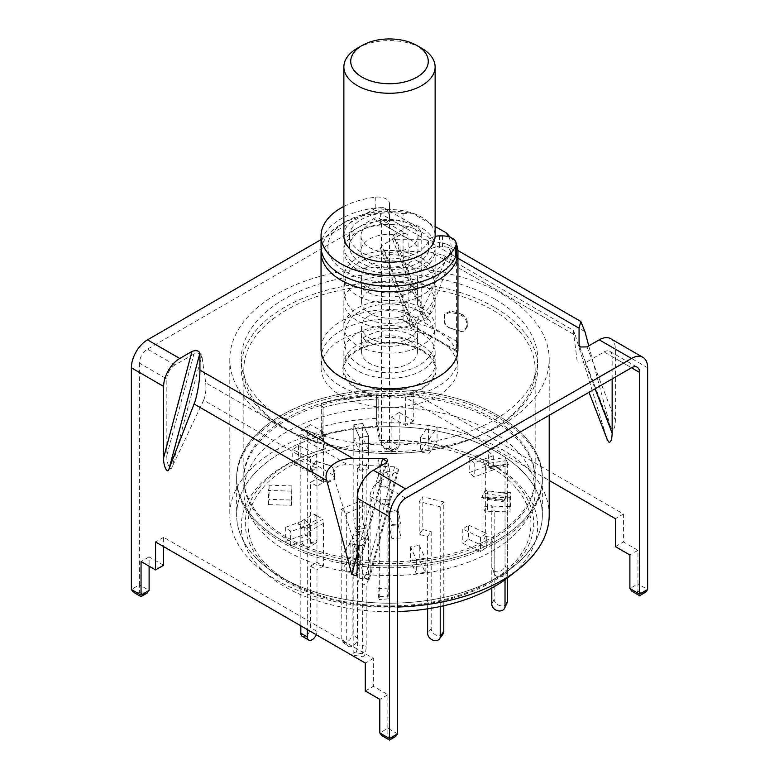 <?xml version="1.0" encoding="UTF-8"?>
<svg xmlns="http://www.w3.org/2000/svg" width="779" height="779" viewBox="0 0 779 779"><rect width="100%" height="100%" fill="white"/><g stroke="black" fill="none" stroke-linecap="round" stroke-linejoin="round"><path stroke-width="0.58" stroke-dasharray="3.9 2.92" d="M422.52 350.355A46.701 26.963 0 0 0 376.608 343.51A46.701 26.963 0 0 0 343.997 363.374A46.701 26.963 0 0 0 356.48 388.487A46.701 26.963 0 0 0 412.12 393.006A46.701 26.963 0 0 0 435.003 363.374A46.701 26.963 0 0 0 422.52 350.355M444.069 320.403C444.225 324.064 446.27 326.703 450.204 328.319A145.663 84.093 0 0 1 460.934 331.474L462.765 331.747L466.689 327.053L466.689 323.616C466.572 319.896 464.654 317.111 460.934 315.252A145.663 84.093 180 0 0 450.204 312.097L444.419 314.92L444.069 320.403L444.838 313.771L450.632 310.957L450.204 312.097M492.494 420.085A145.663 84.093 0 0 0 333.763 401.857A145.663 84.093 0 0 0 243.837 479.552A145.663 84.093 0 0 0 286.506 539.01A145.663 84.093 0 0 0 445.237 557.248A145.663 84.093 0 0 0 535.163 479.552A145.663 84.093 0 0 0 492.494 420.085M286.506 428.888A145.663 84.093 180 0 1 243.837 369.421A145.663 84.093 180 0 1 333.763 291.726A145.663 84.093 180 0 1 492.494 309.954A145.663 84.093 180 0 1 535.163 369.421A145.663 84.093 180 0 1 445.237 447.117A145.663 84.093 180 0 1 286.506 428.888M494.363 298.854A148.292 85.622 0 0 0 332.75 280.294A148.292 85.622 0 0 0 241.208 359.392A148.292 85.622 0 0 0 284.637 419.939A148.292 85.622 0 0 0 446.25 438.499A148.292 85.622 0 0 0 537.792 359.392A148.292 85.622 0 0 0 494.363 298.854M494.363 307.238A148.292 85.622 0 0 0 332.75 288.678A148.292 85.622 0 0 0 241.208 367.776A148.292 85.622 0 0 0 284.637 428.323A148.292 85.622 0 0 0 446.25 446.883A148.292 85.622 0 0 0 537.792 367.776A148.292 85.622 0 0 0 494.363 307.238M325.369 448.801A144.203 83.256 0 0 0 311.863 453.212A144.203 83.256 0 0 0 273.419 572.76A144.203 83.256 0 0 0 287.539 582.234A144.203 83.256 0 0 0 505.581 572.76A144.203 83.256 0 0 0 491.461 464.498A144.203 83.256 0 0 0 467.137 453.212A144.203 83.256 0 0 0 380.464 440.281L378.175 426.931A152.859 88.251 180 0 1 497.586 452.541A152.859 88.251 180 0 1 542.359 514.938A152.859 88.251 180 0 1 512.543 567.307A152.859 88.251 180 0 1 281.414 577.346A152.859 88.251 180 0 1 266.457 567.307A152.859 88.251 180 0 1 236.641 514.938A152.859 88.251 180 0 1 323.081 435.451L325.369 448.801L324.307 449.269A148.214 85.573 0 0 0 309.701 454.011A148.214 85.573 0 0 0 270.186 576.888A148.214 85.573 0 0 0 284.695 586.626A148.214 85.573 0 0 0 397.553 611.564M508.814 576.888A148.214 85.573 0 0 0 494.305 465.608A148.214 85.573 0 0 0 469.299 454.011A148.214 85.573 0 0 0 379.402 440.748L376.374 423.046L376.374 395.109L376.374 418.391A159.705 92.204 0 0 0 321.279 426.911L321.279 403.629L323.081 407.514L322.788 434.809A153.999 88.913 180 0 1 377.873 426.288L378.175 398.994L376.374 395.109A159.705 92.204 0 0 0 321.279 403.629L321.279 431.576A159.705 92.204 180 0 0 229.795 514.938A159.705 92.204 180 0 0 260.946 569.653A159.705 92.204 180 0 0 276.574 580.141A159.705 92.204 180 0 0 397.553 607.026M323.081 407.514A152.859 88.251 180 0 1 378.175 398.994A152.859 88.251 0 0 0 323.081 407.514L323.081 435.451A152.859 88.251 180 0 1 378.175 426.931L378.175 398.994L376.374 395.109A159.705 92.204 180 0 0 321.279 403.629L323.081 407.514M281.414 541.95A152.859 88.251 180 0 1 236.641 479.552A152.859 88.251 180 0 1 331.007 398.011A152.859 88.251 180 0 1 497.586 417.145A152.859 88.251 180 0 1 542.359 479.552A152.859 88.251 180 0 1 447.993 561.084A152.859 88.251 180 0 1 281.414 541.95M437.895 339.839A68.445 39.515 180 0 1 457.945 367.776A68.445 39.515 180 0 1 415.694 404.291A68.445 39.515 180 0 1 341.105 395.722A68.445 39.515 180 0 1 321.055 367.776A68.445 39.515 180 0 1 363.306 331.27A68.445 39.515 180 0 1 437.895 339.839M321.23 249.484A68.445 39.515 180 0 1 341.105 224.342A68.445 39.515 180 0 1 403.074 213.553L403.074 320.666A68.445 39.515 180 0 1 437.895 331.455A68.445 39.515 180 0 1 456.582 351.553L456.582 244.44L450.496 237.371M357.24 265.318A45.63 26.34 180 0 1 343.87 246.69A45.63 26.34 180 0 1 372.041 222.356A45.63 26.34 180 0 1 421.76 228.062A45.63 26.34 180 0 1 435.13 246.69A45.63 26.34 180 0 1 406.959 271.034A45.63 26.34 180 0 1 357.24 265.318M502.426 294.199A159.705 92.204 180 0 1 549.205 359.392A159.705 92.204 180 0 1 450.613 444.585A159.705 92.204 180 0 1 276.574 424.594A159.705 92.204 180 0 1 229.795 359.392A159.705 92.204 180 0 1 328.387 274.208A159.705 92.204 180 0 1 502.426 294.199M376.374 423.046A159.705 92.204 180 0 1 502.426 449.746A159.705 92.204 180 0 1 549.205 514.938M324.307 449.269L321.279 431.576M379.402 440.748L380.464 440.281M456.582 351.553L403.074 320.666M403.074 213.553L413.376 213.913L435.13 226.465M448.626 236.719A61.599 35.561 180 0 1 416.366 278.697A61.599 35.561 180 0 1 339.303 267.314A61.599 35.561 180 0 1 345.944 221.548A61.599 35.561 180 0 1 413.376 213.913M334.931 476.349L334.581 478.384L328.796 481.208A145.663 84.093 0 0 1 318.066 478.053C314.356 476.212 312.437 473.428 312.311 469.688L312.311 466.251L316.235 461.567L318.066 461.83A145.663 84.093 180 0 0 328.796 464.985C332.711 466.582 334.766 469.221 334.931 472.902L334.512 477.488L334.512 472.97C334.347 469.309 332.302 466.67 328.368 465.053L328.796 464.985M328.796 481.208L328.368 482.357L334.162 479.533L334.512 477.488M318.066 461.83L317.462 461.85A146.793 84.755 0 0 0 328.368 465.053M317.462 461.85L315.631 461.577L312.311 466.251M312.311 469.688L311.707 470.789L311.707 466.27M311.707 470.789C311.824 474.499 313.742 477.293 317.462 479.143L318.066 478.053M328.368 482.357A146.793 84.755 180 0 1 317.462 479.143M450.204 328.319L450.632 328.251C446.708 326.654 444.663 324.015 444.488 320.335M444.069 316.956L444.488 315.816M460.934 315.252L461.538 314.161A146.793 84.755 0 0 0 450.632 310.957M461.538 314.161C465.248 316.001 467.166 318.786 467.293 322.516L466.689 323.616M466.689 327.053L467.293 327.034L467.293 322.516M467.293 327.034L463.369 331.727L460.934 331.474M450.632 328.251A146.793 84.755 180 0 1 461.538 331.455M321.055 246.69A68.445 39.515 180 0 1 341.105 218.753A68.445 39.515 180 0 1 375.809 207.974A11.403 6.583 180 0 1 389.5 214.429L389.5 217.799A11.403 6.583 180 0 1 380.629 224.216A39.924 23.049 0 0 0 361.271 230.399A39.924 23.049 0 0 0 349.576 246.69A39.924 23.049 0 0 0 374.222 267.995A39.924 23.049 0 0 0 417.729 262.99A39.924 23.049 0 0 0 428.431 251.821A11.403 6.583 180 0 1 431.488 248.628A11.403 6.583 180 0 1 439.551 246.69L442.521 246.69A13.691 7.907 180 0 1 456.202 254.597M343.87 206.435A68.445 39.515 180 0 1 375.809 197.175A11.403 6.583 180 0 1 389.5 203.621L389.5 214.429M428.431 251.821L428.431 241.013A11.403 6.583 180 0 1 431.488 237.819A11.403 6.583 180 0 1 435.12 236.407M428.431 241.013A39.924 23.049 180 0 1 417.729 252.192A39.924 23.049 180 0 1 374.222 257.187A39.924 23.049 180 0 1 349.576 235.891A39.924 23.049 180 0 1 361.271 219.59A39.924 23.049 180 0 1 380.629 213.417L380.629 224.216M389.5 217.799L389.5 206.99A11.403 6.583 180 0 1 380.629 213.417M389.5 206.99L389.5 203.621M378.019 473.262L387.075 472.619L389.86 485.697L380.804 486.339L378.019 473.262L378.019 459.123L387.075 458.48L387.075 588.116A6.845 0.682 -94.1 0 0 387.913 597.629A6.845 0.682 -94.1 0 0 388.4 598.866A6.845 0.682 -94.1 0 0 388.75 595.964L388.75 499.096L389.86 504.325L380.804 504.967L380.804 472.201L378.019 459.123L378.019 588.758A6.845 0.682 -94.1 0 0 378.857 598.272A6.845 0.682 -94.1 0 0 379.334 599.509A6.845 0.682 -94.1 0 0 379.685 596.607L379.685 499.738L388.75 499.096M387.075 472.619L387.075 458.48L389.86 471.558L380.804 472.201L378.019 459.123L387.075 458.48L389.86 471.558L389.86 504.325M380.804 504.967L379.685 499.738M368.545 468.919L368.545 436.152L362.634 423.425L353.822 424.789L362.634 423.425L362.634 517.665A6.845 1.451 -98.8 0 0 364.406 527.071A6.845 1.451 -98.8 0 0 365.458 528.25A6.845 1.451 -98.8 0 0 366.179 525.299L366.179 463.826L368.545 468.919L359.723 470.282L359.723 437.516L368.545 436.152L359.723 437.516L353.822 424.789L353.822 519.028A6.845 1.451 -98.8 0 0 355.594 528.435A6.845 1.451 -98.8 0 0 356.636 529.613A6.845 1.451 -98.8 0 0 357.366 526.662L357.366 465.19L366.179 463.826M353.822 438.928L353.822 424.789L359.723 437.516L359.723 451.654L353.822 438.928L362.634 437.564L368.545 450.291L359.723 451.654M359.723 470.282L357.366 465.19M286.506 550.957A145.663 84.093 180 0 1 243.837 491.491A145.663 84.093 180 0 1 333.763 413.795A145.663 84.093 180 0 1 492.494 432.024A145.663 84.093 180 0 1 535.163 491.491A145.663 84.093 180 0 1 445.237 569.186A145.663 84.093 180 0 1 286.506 550.957M286.506 537.15A145.663 84.093 180 0 1 243.837 477.683A145.663 84.093 180 0 1 333.763 399.987A145.663 84.093 180 0 1 492.494 418.216A145.663 84.093 180 0 1 535.163 477.683A145.663 84.093 180 0 1 445.237 555.378A145.663 84.093 180 0 1 286.506 537.15M323.081 435.451A152.859 88.251 0 0 0 236.641 514.938A152.859 88.251 0 0 0 281.414 577.346L289.476 582.001A141.457 81.668 0 0 0 489.524 582.001A141.457 81.668 0 0 0 489.524 466.514A141.457 81.668 0 0 0 289.476 466.514A141.457 81.668 0 0 0 289.476 582.001L281.414 577.346A152.859 88.251 0 0 0 497.586 577.346A152.859 88.251 0 0 0 542.359 514.938A152.859 88.251 0 0 0 497.586 452.541A152.859 88.251 0 0 0 378.175 426.931M497.586 415.285A152.859 88.251 180 0 1 542.359 477.683A152.859 88.251 180 0 1 447.993 559.225A152.859 88.251 180 0 1 281.414 540.09A152.859 88.251 180 0 1 236.641 477.683A152.859 88.251 180 0 1 331.007 396.151A152.859 88.251 180 0 1 497.586 415.285A152.859 88.251 0 0 0 331.007 396.151A152.859 88.251 0 0 0 236.641 477.683A152.859 88.251 0 0 0 281.414 540.09A152.859 88.251 0 0 0 447.993 559.225A152.859 88.251 0 0 0 542.359 477.683A152.859 88.251 0 0 0 497.586 415.285M376.374 418.391L377.873 426.288M322.788 434.809L321.279 426.911M281.414 577.346L281.414 577.346A152.859 88.251 0 0 0 447.993 596.48A152.859 88.251 0 0 0 542.359 514.938A152.859 88.251 0 0 0 497.586 452.541A152.859 88.251 0 0 0 331.007 433.406A152.859 88.251 0 0 0 236.641 514.938A152.859 88.251 0 0 0 281.414 577.346M469.211 458.461L488.345 451.284L493.311 455.705L474.187 462.882L469.211 458.461L469.211 472.6L488.345 465.423L493.311 469.844L474.187 477.021L469.211 472.6M487.615 491.822L510.401 492.513L509.924 497.771L487.138 497.08L487.615 491.822L487.615 505.961L510.401 506.652L509.924 511.91L487.138 511.219L487.615 505.961M468.539 525.056L486.271 533.342L480.526 537.432L462.794 529.145L468.539 525.056L468.539 539.195L486.271 547.481L480.526 551.571L462.794 543.284L468.539 539.195M419.277 545.466L425.178 558.192L416.366 559.556L410.455 546.829L419.277 545.466L419.277 559.604L425.178 572.322L416.366 573.695L410.455 560.968L419.277 559.604M358.632 545.261L350.462 557.56L341.942 555.67L350.122 543.372L358.632 545.261L358.632 559.4L350.462 571.698L341.942 569.809L350.122 557.511L358.632 559.4M309.789 524.52L290.655 531.687L285.689 527.276L304.813 520.099L309.789 524.52L309.789 538.659L290.655 545.826L285.689 541.415L304.813 534.238L309.789 538.659M291.385 491.159L268.599 490.468L269.076 485.21L291.862 485.901L291.385 505.298L268.599 504.607L269.076 499.349L291.862 500.04L291.385 505.298M310.461 457.925L292.729 449.639L298.474 445.539L316.206 453.836L310.461 457.925L310.461 472.064L292.729 463.778L298.474 459.678L316.206 467.975L310.461 472.064M362.634 437.564L362.634 423.425L368.545 436.152L368.545 450.291M420.368 437.72L428.538 425.422L437.058 427.311L428.878 439.609L420.368 437.72L420.368 451.859L428.538 439.56L437.058 441.45L428.878 453.748L420.368 451.859M389.14 511.423L398.196 510.781L400.981 523.858L391.925 524.491L389.14 511.423L389.14 525.562L398.196 524.919L400.981 537.987L391.925 538.63L389.14 525.562M389.86 485.697L389.86 471.558L380.804 472.201L380.804 486.339M391.925 538.63L391.925 524.491M400.981 537.987L400.981 523.858M398.196 510.781L398.196 524.919M437.058 427.311L437.058 441.45M428.878 439.609L428.878 453.748M428.538 439.56L428.538 425.422M298.474 445.539L298.474 459.678M316.206 453.836L316.206 467.975M292.729 463.778L292.729 449.639M269.076 485.21L269.076 499.349M291.862 485.901L291.862 500.04M268.599 504.607L268.599 490.468M285.689 527.276L285.689 541.415M304.813 520.099L304.813 534.238M290.655 545.826L290.655 531.687M341.942 555.67L341.942 569.809M350.122 543.372L350.122 557.511M350.462 571.698L350.462 557.56M416.366 559.556L416.366 573.695M410.455 546.829L410.455 560.968M425.178 572.322L425.178 558.192M480.526 537.432L480.526 551.571M462.794 529.145L462.794 543.284M486.271 547.481L486.271 533.342M509.924 497.771L509.924 511.91M487.138 497.08L487.138 511.219M510.401 506.652L510.401 492.513M493.311 455.705L493.311 469.844M474.187 462.882L474.187 477.021M488.345 465.423L488.345 451.284M442.998 634.077A6.845 5.141 36.3 0 1 437.486 635.606A6.845 5.141 36.3 0 1 431.186 628.478L431.186 531.609L427.622 536.458L419.219 534.404L422.783 529.554L422.783 496.788L419.219 501.637L419.219 534.404M440.223 606.529L440.223 506.778L443.787 501.929L443.787 605.75M440.223 506.778L419.219 501.637M427.622 608.818L427.622 536.458M443.787 501.929L422.783 496.788M422.783 529.554L431.186 531.609M342.507 641.896L347.999 646.103A6.845 4.46 127.5 0 1 346.694 643.045L346.694 513.41L341.202 509.203L341.202 638.838A6.845 4.46 127.5 0 0 342.507 641.896A6.845 4.46 127.5 0 0 346.665 642.052A6.845 4.46 127.5 0 0 352.137 634.077L352.137 537.218L359.421 534.043L364.913 538.25L364.913 505.483L359.421 501.277L359.421 534.043M347.999 646.103A6.845 4.46 127.5 0 0 352.157 646.258A6.845 4.46 127.5 0 0 357.629 638.293L357.629 541.424L352.137 537.218M341.202 509.203L359.421 501.277M346.694 513.41L364.913 505.483M364.913 538.25L357.629 541.424M507.392 570.218A6.845 5.395 -24.9 0 1 500.78 576.83A6.845 5.395 -24.9 0 1 494.568 574.123A6.845 5.395 -24.9 0 1 494.168 572.263L494.168 510.79L485.346 512.154L482.99 507.071L482.99 464.226A13.691 2.892 81.2 0 1 483.194 460.934L505.23 457.526L507.704 464.05A4.567 0.964 -98.8 0 0 507.392 465.9L507.392 570.218L505.026 565.135A6.845 5.395 -24.9 0 1 498.414 571.747A6.845 5.395 -24.9 0 1 492.201 569.03A6.845 5.395 -24.9 0 1 491.802 567.18L491.802 505.707L494.168 510.79M485.346 512.154L485.346 469.309A4.567 0.964 81.2 0 1 485.668 467.458L483.194 460.934M485.259 465.384L486.369 468.16L485.823 467.351L507.859 463.933L508.434 464.742L507.295 461.966M482.99 464.226L505.026 460.808A13.691 2.892 81.2 0 1 505.23 457.526M505.026 460.808L505.026 565.135M482.99 507.071L491.802 505.707M486.369 468.16L508.434 464.742M506.983 603.102A6.845 5.395 24.9 0 1 500.78 605.809A6.845 5.395 24.9 0 1 494.168 599.197L494.168 537.724L491.802 542.807L482.99 541.444L485.346 536.361L485.346 493.516A13.691 2.892 98.8 0 0 485.151 490.225L507.187 493.633L504.714 500.157A4.567 0.964 -81.2 0 1 505.026 502.007L505.026 579.732M482.99 541.444L482.99 498.599A4.567 0.964 98.8 0 0 482.678 496.749L485.151 490.225M483.087 494.675L481.646 497.392L482.493 496.632L504.539 500.04M481.646 497.392L503.711 500.809L504.539 500.05M503.711 500.809L505.123 498.083M485.346 493.516L507.392 496.924A13.691 2.892 98.8 0 0 507.187 493.633M507.392 496.924L507.392 577.989M485.346 536.361L494.168 537.724M491.802 588.038L491.802 542.807M353.822 652.432A6.845 1.451 98.8 0 0 354.542 655.373A6.845 1.451 98.8 0 0 355.594 654.204A6.845 1.451 98.8 0 0 357.366 644.798L357.366 583.325L359.723 578.232L368.545 579.595L368.545 536.75A13.691 10.799 -155.1 0 0 367.785 532.904L361.884 545.631L354.172 544.443L352.644 545.397A4.567 3.603 24.9 0 1 353.822 548.114L353.822 652.432L362.634 653.795A6.845 1.451 98.8 0 0 363.365 656.736A6.845 1.451 98.8 0 0 364.406 655.567A6.845 1.451 98.8 0 0 366.179 646.161L366.179 584.688L357.366 583.325M359.723 578.232L359.723 535.387A4.567 3.603 -155.1 0 0 358.554 532.67L360.083 531.716L367.785 532.904M358.554 532.67L355.36 530.879L349.45 543.625L352.644 545.397M360.083 531.716L355.36 530.879M349.45 543.625L354.172 544.443M368.545 536.75L362.634 549.477A13.691 10.799 -155.1 0 0 361.884 545.631M362.634 549.477L362.634 653.795M368.545 579.595L366.179 584.688M302.252 636.326A6.845 3.953 120 0 0 305.68 635.985A6.845 3.953 120 0 0 310.519 627.601L310.519 566.129L316.975 562.409L323.421 566.129L323.421 523.284A13.691 7.907 -120 0 0 322.866 519.242L306.741 528.551L301.093 525.299L299.983 525.844A4.567 2.639 60 0 1 300.84 528.873L300.84 625.839M316.975 562.409L316.975 519.564A4.567 2.639 -120 0 0 316.108 516.535L317.228 515.98L322.866 519.242M316.108 516.535L313.869 513.906L297.714 523.225L299.983 525.844M317.228 515.98L313.869 513.906M297.714 523.225L301.093 525.299M323.421 523.284L307.296 532.602A13.691 7.907 -120 0 0 306.741 528.551M307.296 532.602L307.296 629.559M316.235 634.719A6.845 3.953 120 0 0 316.975 631.331L316.975 569.858L310.519 566.129M323.421 566.129L316.975 569.858M307.296 534.54A6.845 3.953 -120 0 0 312.136 542.924A6.845 3.953 -120 0 0 315.553 543.265A6.845 3.953 -120 0 0 316.975 540.129L316.975 478.657L323.421 482.386L316.975 486.106L316.975 443.261A13.691 7.907 -60 0 1 317.52 439.22L301.395 429.901L307.033 426.649L308.153 427.194A4.567 2.639 120 0 0 307.296 430.222L307.296 534.54L300.84 538.27A6.845 3.953 -120 0 0 305.68 546.654A6.845 3.953 -120 0 0 309.097 546.985A6.845 3.953 -120 0 0 310.519 543.859L310.519 482.386L316.975 478.657M323.421 482.386L323.421 439.541A4.567 2.639 -60 0 1 324.278 436.513L323.168 435.958L317.52 439.22M324.278 436.513L326.771 434.02L310.617 424.691L308.153 427.194M323.168 435.958L326.771 434.02M310.617 424.691L307.033 426.649M316.975 443.261L300.84 433.952A13.691 7.907 -60 0 1 301.395 429.901M300.84 433.952L300.84 538.27M316.975 486.106L310.519 482.386M343.87 235.891A45.63 26.34 180 0 1 372.041 211.547A45.63 26.34 180 0 1 421.76 217.263A45.63 26.34 180 0 1 435.13 235.891M409.666 224.245A28.521 16.466 180 0 1 418.021 235.891A28.521 16.466 180 0 1 400.416 251.101A28.521 16.466 180 0 1 369.334 247.537A28.521 16.466 180 0 1 360.979 235.891A28.521 16.466 180 0 1 378.584 220.681A28.521 16.466 180 0 1 409.666 224.245M409.666 239.153A28.521 16.466 180 0 1 418.021 250.789A28.521 16.466 180 0 1 400.416 266.009A28.521 16.466 180 0 1 369.334 262.435A28.521 16.466 180 0 1 360.979 250.789A28.521 16.466 180 0 1 378.584 235.579A28.521 16.466 180 0 1 409.666 239.153M421.76 232.161A45.63 26.34 180 0 1 435.13 250.789A45.63 26.34 180 0 1 406.959 275.133A45.63 26.34 180 0 1 357.24 269.417A45.63 26.34 180 0 1 343.87 250.789A45.63 26.34 180 0 1 372.041 226.455A45.63 26.34 180 0 1 421.76 232.161M421.76 258.248A45.63 26.34 180 0 1 435.13 276.876A45.63 26.34 180 0 1 406.959 301.21A45.63 26.34 180 0 1 357.24 295.504A45.63 26.34 180 0 1 343.87 276.876A45.63 26.34 180 0 1 372.041 252.532A45.63 26.34 180 0 1 421.76 258.248M409.267 265.464A27.947 16.135 180 0 1 417.447 276.876A27.947 16.135 180 0 1 400.192 291.784A27.947 16.135 180 0 1 369.733 288.279A27.947 16.135 180 0 1 361.553 276.876A27.947 16.135 180 0 1 378.808 261.968A27.947 16.135 180 0 1 409.267 265.464M409.267 290.606A27.947 16.135 180 0 1 417.447 302.018A27.947 16.135 180 0 1 400.192 316.926A27.947 16.135 180 0 1 369.733 313.431A27.947 16.135 180 0 1 361.553 302.018A27.947 16.135 180 0 1 378.808 287.11A27.947 16.135 180 0 1 409.267 290.606M421.76 283.39A45.63 26.34 180 0 1 435.13 302.018A45.63 26.34 180 0 1 406.959 326.362A45.63 26.34 180 0 1 357.24 320.646A45.63 26.34 180 0 1 343.87 302.018A45.63 26.34 180 0 1 372.041 277.684A45.63 26.34 180 0 1 421.76 283.39M421.76 308.172A45.63 26.34 180 0 1 435.13 326.8A45.63 26.34 180 0 1 406.959 351.134A45.63 26.34 180 0 1 357.24 345.428A45.63 26.34 180 0 1 343.87 326.8A45.63 26.34 180 0 1 372.041 302.456A45.63 26.34 180 0 1 421.76 308.172M409.267 315.388A27.947 16.135 180 0 1 417.447 326.8A27.947 16.135 180 0 1 400.192 341.708A27.947 16.135 180 0 1 369.733 338.203A27.947 16.135 180 0 1 361.553 326.8A27.947 16.135 180 0 1 378.808 311.892A27.947 16.135 180 0 1 409.267 315.388M409.267 340.53A27.947 16.135 180 0 1 417.447 351.942A27.947 16.135 180 0 1 400.192 366.851A27.947 16.135 180 0 1 369.733 363.355A27.947 16.135 180 0 1 361.553 351.942A27.947 16.135 180 0 1 378.808 337.034A27.947 16.135 180 0 1 409.267 340.53M421.76 333.315A45.63 26.34 180 0 1 435.13 351.942A45.63 26.34 180 0 1 406.959 376.286A45.63 26.34 180 0 1 357.24 370.57A45.63 26.34 180 0 1 343.87 351.942A45.63 26.34 180 0 1 372.041 327.608A45.63 26.34 180 0 1 421.76 333.315M357.24 388.049A45.63 26.34 0 0 0 406.959 393.755A45.63 26.34 0 0 0 435.13 369.421A45.63 26.34 0 0 0 421.76 350.793A45.63 26.34 0 0 0 372.041 345.078A45.63 26.34 0 0 0 343.87 369.421A45.63 26.34 0 0 0 357.24 388.049M357.23 48.308A45.63 26.34 180 0 1 421.76 48.308M396.355 239.698L393.21 238.968L392.041 237.731L393.424 235.122L421.78 308.718L423.348 318.971L425.003 321.474L427.213 319.799L452.209 254.937L446.912 244.168L425.811 239.698L396.355 239.698L427.213 319.799M445.695 260.488L442.988 255.074L573.305 330.306L575.33 335.34L445.695 260.488L414.116 327.287L412.101 328.504L410.445 326.012L408.878 315.748L408.878 239.241L381.447 223.398A11.403 6.583 -60 0 0 379.091 218.178L406.511 234.012A11.403 6.583 -60 0 1 408.878 239.241M406.511 234.012A11.403 6.583 -60 0 0 400.805 234.576L381.817 245.541L380.444 248.15L381.613 249.387L384.378 250.117L431.576 252.347L442.988 255.074M588.758 345.876L609.938 425.285L612.148 429.521C614.086 429.95 615.167 426.941 615.371 420.485L615.371 349.138A22.815 13.175 -60 0 0 610.648 338.699M607.26 439.638L589.021 392.295M573.305 330.306L577.171 361.427L578.427 363.014L585.087 362.897L595.068 388.799M457.468 353.812A68.445 39.515 0 0 1 457.945 358.467A68.445 39.515 0 0 1 415.694 394.972A68.445 39.515 0 0 1 341.105 386.403A68.445 39.515 0 0 1 321.055 358.467A68.445 39.515 0 0 1 403.074 319.731L456.582 350.628L456.582 341.309L403.074 310.422A68.445 39.515 0 0 0 321.055 349.148L321.055 367.776M393.424 235.122L405.645 228.062A22.815 13.175 -60 0 1 417.057 226.932A22.815 13.175 -60 0 1 421.78 237.371L421.78 308.718M387.903 448.821L389.519 447.896L389.519 440.437L399.199 446.026L397.309 448.665L391.126 450.681L387.903 448.821L383.336 447.73L381.447 445.101L391.126 450.681C391.126 452.696 391.126 452.696 391.126 450.681C391.126 452.696 391.126 452.696 391.126 450.681L399.199 446.026L399.199 412.481L413.717 420.864L413.717 392.918L623.434 514.004L623.434 541.941L637.952 550.325L637.952 583.88L629.89 588.534M381.447 223.398L381.447 445.101L389.519 440.437L389.519 218.743A22.815 13.175 -60 0 0 384.787 208.305L417.057 226.932M405.645 228.062L373.384 209.434L321.055 239.64M604.076 351.933A11.403 6.583 -60 0 1 609.782 351.368A11.403 6.583 -60 0 1 612.148 356.597L631.506 367.766L604.076 351.933L585.087 362.897M405.616 498.18L378.195 482.347L397.183 471.383L398.605 469.776L394.622 466.816L347.424 464.586L205.695 382.762L201.829 355.506C200.407 353.15 197.769 352.663 193.913 354.026L166.852 455.481L166.852 378.964L139.431 363.131A11.403 6.583 -60 0 1 147.494 349.158L373.384 218.743A11.403 6.583 -60 0 1 379.091 218.178M166.852 378.964A11.403 6.583 120 0 1 174.924 364.991L193.913 354.026M373.384 209.434A22.815 13.175 -60 0 1 384.787 208.305M391.126 450.681L391.126 417.135L405.645 425.519L405.645 397.572L549.205 480.458M612.148 378.945L612.148 356.597M575.33 335.34L606.909 438.596M394.622 466.816L364.884 578.33L333.305 475.063C332.341 468.296 337.044 464.8 347.424 464.586M333.305 475.063L203.67 400.221C205.666 395.157 206.338 389.344 205.695 382.762M166.852 455.481C166.375 463.086 170.572 472.327 172.091 467.02L201.829 355.506M203.67 400.221L172.091 467.02M364.884 578.33L369.441 579.138L370.122 572.838L370.122 496.32A11.403 6.583 120 0 1 378.195 482.347M395.664 736.486L389.481 738.511L386.257 736.642L387.874 735.717L387.874 694.712L373.355 686.328L373.355 658.391L163.629 537.306L163.629 546.615M163.629 565.252L149.11 556.868L149.11 566.177M139.431 363.131L139.431 584.825L131.369 589.479M615.371 546.605L623.434 541.941M637.952 550.325L629.89 554.989M365.283 690.983L373.355 686.328M387.874 694.712L379.801 699.367M403.074 319.731L403.074 310.422M399.199 412.481L391.126 417.135M413.717 420.864L405.645 425.519M149.11 556.868L141.048 561.523M163.629 537.306L155.566 541.96M373.355 658.391L365.283 663.046M413.717 392.918L405.645 397.572M623.434 514.004L615.371 518.658M147.221 593.053L141.048 595.068L137.815 593.209L133.258 592.118M137.815 593.209L139.431 592.274L139.431 584.825L149.11 590.414M645.742 592.098L639.569 594.124L636.346 592.254L631.779 591.164M636.346 592.254L637.952 591.329L637.952 583.88L647.631 589.469M386.257 736.642L381.691 735.551M421.76 345.165A45.63 26.34 0 0 0 372.041 339.449A45.63 26.34 0 0 0 343.87 363.793A45.63 26.34 0 0 0 357.24 382.421A45.63 26.34 0 0 0 406.959 388.127A45.63 26.34 0 0 0 435.13 363.793A45.63 26.34 0 0 0 421.76 345.165M375.809 207.974L375.809 197.175M439.551 235.891L439.551 246.69M442.521 246.69L442.521 235.891M378.019 588.758L387.075 588.116M379.685 596.607L388.75 595.964M362.634 517.665L353.822 519.028M357.366 526.662L366.179 525.299M431.186 628.478L427.622 633.327M346.694 643.045L341.202 638.838M357.629 638.293L352.137 634.077M491.802 567.18L494.168 572.263M507.392 465.9L485.346 469.309M494.168 599.197L491.802 604.28M505.026 502.007L482.99 498.599M366.179 646.161L357.366 644.798M353.822 548.114L359.723 535.387M316.975 631.331L310.519 627.601M300.84 528.873L316.975 519.564M310.519 543.859L316.975 540.129M307.296 430.222L323.421 439.541M408.878 315.748L381.817 245.541M615.371 420.485L587.015 346.889M584.941 331.572L452.209 254.937M647.631 367.766L615.371 349.138M421.78 237.371L389.519 218.743M457.945 258.248L425.811 239.698M573.305 334.172L431.576 252.347M579.508 346.314L609.938 425.285M174.924 364.991L147.494 349.158M400.805 234.576L373.384 218.743M397.553 512.154L370.122 496.32M397.553 733.847L387.874 728.258L379.801 732.922M357.22 553.947L380.668 466.017M385.576 463.184L357.22 569.527M387.874 735.717L391.097 737.577M637.952 591.329L641.185 593.189M139.431 592.274L142.654 594.143M389.519 447.896L392.743 449.756M370.122 572.838L397.183 471.383M384.378 250.117L414.116 327.287M343.997 363.374L343.87 246.69M243.837 369.421L243.837 479.552M241.208 367.776L241.208 359.392M236.641 479.552L236.641 514.938M457.945 358.467L457.945 367.776M549.205 359.392L549.205 415.285M505.581 572.76L512.543 567.307M311.863 453.212L309.701 454.011M270.186 576.888L260.946 569.653M467.137 453.212L469.299 454.011M273.419 572.76L266.457 567.307M229.795 359.392L229.795 514.938M537.792 367.776L537.792 359.392M542.359 479.552L542.359 514.938M345.944 221.548L341.105 224.342M435.003 363.374L435.13 246.69M535.163 369.421L535.163 479.552M334.152 479.533L334.581 478.384M315.631 461.567L316.235 461.548M444.848 313.771L444.419 314.92M463.369 331.737L462.765 331.757M349.576 246.69L349.576 235.891M412.315 286.214C406.979 283.128 400.046 281.355 391.496 280.917L377.26 282.232C365.789 286.458 360.453 289.36 361.242 290.947L361.242 287.013C361.105 287.548 362.917 289.126 366.685 291.755C376.13 296.867 387.64 298.23 401.224 295.845C412.928 291.697 418.44 288.746 417.758 287.013L417.758 290.947C417.184 289.749 415.373 288.172 412.315 286.214M418.712 261.715C402.431 251.958 374.086 252.201 358.252 262.961C349.81 267.723 345.019 276.341 343.87 288.824C345.107 302.203 347.239 307.208 360.288 316.245C376.276 324.892 400.104 327.102 420.309 315.281C426.98 310.617 431.186 305.699 432.929 300.519C439.405 281.725 429.901 267.635 418.712 261.715M412.315 335.574C406.979 332.487 400.046 330.724 391.496 330.277L377.26 331.591C365.789 335.817 360.453 338.729 361.242 340.306L361.242 336.382C361.105 336.918 362.917 338.495 366.685 341.114C376.13 346.236 387.64 347.6 401.224 345.214C412.928 341.056 418.44 338.115 417.758 336.382L417.758 340.306C417.184 339.118 415.373 337.541 412.315 335.574M418.712 311.074C402.431 301.327 374.086 301.57 358.252 312.33C349.81 317.092 345.019 325.71 343.87 338.183C345.107 351.563 347.239 356.578 360.288 365.614C376.276 374.251 400.104 376.461 420.309 364.64C426.98 359.986 431.186 355.058 432.929 349.888C439.405 331.094 429.901 317.004 418.712 311.074M388.4 598.866L379.334 599.509M365.458 528.25L356.636 529.613M243.837 477.683L243.837 491.491M489.524 582.001L497.586 577.346M535.163 477.683L535.163 491.491M494.568 574.123L492.201 569.03M354.542 655.373L363.365 656.736M315.553 543.265L309.097 546.985M418.021 235.891L418.021 250.789M435.13 250.789L435.13 276.876M417.447 276.876L417.447 302.018M435.13 302.018L435.13 326.8M417.447 326.8L417.447 351.942M435.13 351.942L435.13 369.421M343.87 351.942L343.87 369.421M361.553 326.8L361.553 351.942M343.87 302.018L343.87 326.8M361.553 276.876L361.553 302.018M343.87 250.789L343.87 276.876M360.979 235.891L360.979 250.789M410.445 326.012L380.444 248.15M446.912 244.168L457.877 250.497M609.782 351.368L637.203 367.201M321.055 358.467L321.055 349.148M383.336 447.73L391.126 452.229L397.309 448.665M369.441 579.138L398.605 469.776M356.539 575.837L387.007 461.567M610.493 427.019L579.186 345.769M423.348 318.971L392.041 237.731"/><path stroke-width="1.17" d="M456.582 244.44A68.445 39.515 180 0 1 457.945 252.279A68.445 39.515 180 0 1 415.694 288.795A68.445 39.515 180 0 1 341.105 280.226A68.445 39.515 180 0 1 321.055 252.279A68.445 39.515 180 0 1 321.23 249.484M549.205 415.285L549.205 514.938A159.705 92.204 180 0 1 518.054 569.653A159.705 92.204 180 0 1 397.553 607.026M397.553 611.564A148.214 85.573 0 0 0 508.814 576.888L518.054 569.653M435.13 226.465L446.279 232.911L450.496 237.371M446.279 232.911A61.599 35.561 180 0 1 448.626 236.719M435.12 236.407A11.403 6.583 180 0 1 439.551 235.891L442.521 235.891A13.691 7.907 180 0 1 456.202 243.798L456.202 254.597A13.691 7.907 180 0 1 455.773 256.573A68.445 39.515 180 0 1 437.895 274.636A68.445 39.515 180 0 1 363.306 283.205A68.445 39.515 180 0 1 321.055 246.69L321.055 235.891A68.445 39.515 180 0 1 341.105 207.944A68.445 39.515 180 0 1 343.87 206.435M456.202 243.798A13.691 7.907 180 0 1 455.773 245.765A68.445 39.515 180 0 1 437.895 263.828A68.445 39.515 180 0 1 363.306 272.397A68.445 39.515 180 0 1 321.055 235.891M440.223 606.529L440.223 636.414A6.845 5.141 36.3 0 1 439.434 638.926A6.845 5.141 36.3 0 1 433.922 640.465A6.845 5.141 36.3 0 1 427.622 633.327L427.622 608.818M443.787 605.75L443.787 631.565A6.845 5.141 36.3 0 1 442.998 634.077L439.434 638.926M505.026 579.732L505.026 606.325A6.845 5.395 24.9 0 1 504.626 608.185A6.845 5.395 24.9 0 1 498.414 610.892A6.845 5.395 24.9 0 1 491.802 604.28L491.802 588.038M507.392 577.989L507.392 601.242A6.845 5.395 24.9 0 1 506.983 603.102L504.626 608.185M300.84 625.839L300.84 633.191A6.845 3.953 120 0 0 302.252 636.326L308.708 640.056A6.845 3.953 120 0 0 312.136 639.715A6.845 3.953 120 0 0 316.235 634.719M307.296 629.559L307.296 636.92A6.845 3.953 120 0 0 308.708 640.056M362.079 77.179A38.784 22.396 0 0 0 416.921 77.179A38.784 22.396 0 0 0 416.931 45.513A38.784 22.396 0 0 0 416.921 45.513L421.76 48.308A45.63 26.34 180 0 1 421.77 48.308A45.63 26.34 180 0 1 435.13 66.936A45.63 26.34 180 0 1 406.959 91.27A45.63 26.34 180 0 1 357.24 85.563A45.63 26.34 180 0 1 343.87 66.936A45.63 26.34 180 0 1 357.23 48.308L362.069 45.513A38.784 22.396 0 0 0 362.079 77.179M435.13 66.936L435.13 235.891A45.63 26.34 180 0 1 406.959 260.225A45.63 26.34 180 0 1 357.24 254.519A45.63 26.34 180 0 1 343.87 235.891L343.87 66.936M421.77 48.308L416.931 45.513A38.784 22.396 0 0 0 362.069 45.513M389.481 738.511L397.553 733.847L395.664 736.486L389.481 740.05L381.691 735.551L379.801 732.922L389.481 738.511C389.481 740.517 389.481 740.517 389.481 738.511C389.481 740.517 389.481 740.517 389.481 738.511L389.481 516.808A22.815 13.175 120 0 1 405.616 488.871L631.506 358.457L599.236 339.829L587.015 346.889L580.355 347.006L579.07 345.194L579.07 328.183L457.945 258.248M595.068 388.799L612.148 433.105C611.943 439.56 610.863 442.569 608.915 442.141L607.26 439.638L589.021 392.295M321.055 252.279L321.055 349.148A68.445 39.515 0 0 0 341.105 377.094A68.445 39.515 0 0 0 415.694 385.654A68.445 39.515 0 0 0 457.945 349.148A68.445 39.515 0 0 0 456.582 341.309M457.468 353.812A68.445 39.515 0 0 0 456.582 350.628M457.877 250.497L580.793 321.464L584.941 331.572L588.758 345.876M599.236 339.829A22.815 13.175 -60 0 1 610.648 338.699L642.909 357.327A22.815 13.175 120 0 1 647.631 367.766L647.631 589.469L645.742 592.098L639.569 595.662L631.779 591.164L629.89 588.534L639.569 594.124C639.569 596.13 639.569 596.13 639.569 594.124C639.569 596.13 639.569 596.13 639.569 594.124L647.631 589.469M321.055 239.64L147.494 339.848A22.815 13.175 -60 0 0 131.369 367.785L131.369 589.479L141.048 595.068C141.048 597.084 141.048 597.084 141.048 595.068C141.048 597.084 141.048 597.084 141.048 595.068L149.11 590.414L147.221 593.053L141.048 596.617L133.258 592.118L131.369 589.479M163.629 386.413A22.815 13.175 120 0 1 179.764 358.476L191.985 351.417C196.055 350.034 198.703 350.599 199.93 353.111L199.93 370.113C200.193 378.652 196.96 397.28 194.059 403.98L169.062 468.841C167.651 474.986 163.093 465.686 163.629 457.76L163.629 386.413L131.369 367.785M380.668 466.017L382.645 458.597L353.189 458.597L199.93 370.113M382.645 458.597L387.007 461.567L385.576 463.184L373.355 470.243A22.815 13.175 120 0 0 357.22 498.18L357.22 569.527L356.539 575.837L351.787 574.327L326.791 480.614C322.448 469.727 336.956 457.614 353.189 458.597M579.186 345.769L579.508 346.314M580.793 321.464L579.07 328.183M397.553 733.847L397.553 512.154A11.403 6.583 120 0 1 405.616 498.18L631.506 367.766A11.403 6.583 120 0 1 637.203 367.201A11.403 6.583 120 0 1 639.569 372.43L639.569 594.124M642.909 357.327A22.815 13.175 120 0 0 631.506 358.457M549.205 480.458L615.371 518.658L615.371 546.605L629.89 554.989L629.89 588.534M612.148 433.105L612.148 378.945M379.801 732.922L379.801 699.367L365.283 690.983L365.283 663.046L155.566 541.96L155.566 569.907L141.048 561.523L141.048 595.068M163.629 546.615L163.629 565.252L155.566 569.907M149.11 566.177L149.11 590.414M455.773 256.573L455.773 245.765M443.787 631.565L440.223 636.414M505.026 606.325L507.392 601.242M300.84 633.191L307.296 636.92M179.764 358.476L147.494 339.848M405.616 488.871L373.355 470.243M639.569 372.43L631.506 367.766M199.93 353.111L169.062 468.841M163.629 457.76L191.985 351.417M326.791 480.614L194.059 403.98M389.481 516.808L357.22 498.18M351.787 574.327L357.22 553.947M457.945 252.279L457.945 349.148"/></g></svg>
